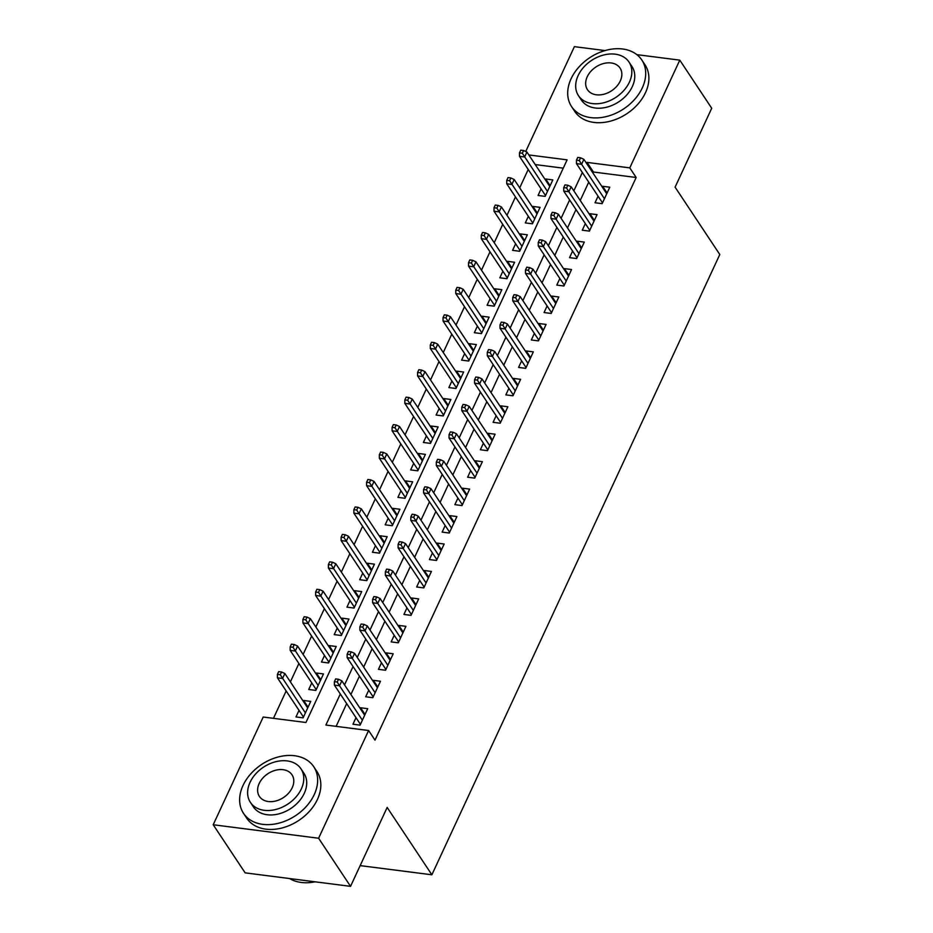 <?xml version="1.0" encoding="UTF-8"?>
<svg xmlns="http://www.w3.org/2000/svg" width="933" height="933" viewBox="0 0 933 933"><rect width="100%" height="100%" fill="white"/><g stroke="black" fill="none" stroke-linecap="round" stroke-linejoin="round"><path stroke-width="1.4" d="M636.854 54.65L679.784 60.144L711.716 108.251L675.095 187.16L719.798 254.511L431.874 874.792L387.16 807.442L350.54 886.35L245.134 872.856L213.202 824.749L263.211 717.022L305.942 722.492L567.112 159.846L528.836 154.948M528.218 169.491L519.704 187.836M515.482 196.933L506.969 215.278M502.735 224.387L494.222 242.732M490 251.828L481.486 270.173M477.264 279.27L468.739 297.615M464.517 306.724L456.004 325.069M451.782 334.166L443.268 352.511M439.035 361.607L430.521 379.953M426.299 389.061L417.786 407.406M413.564 416.503L405.039 434.848M400.817 443.945L392.303 462.301M388.081 471.398L379.568 489.743M375.334 498.84L366.821 517.185M362.599 526.294L354.085 544.639M349.863 553.736L341.338 572.081M337.116 581.177L328.603 599.522M324.381 608.631L315.867 626.976M311.634 636.073L303.12 654.418M298.898 663.515L290.385 681.871M286.163 690.968L273.451 718.328M525.722 151.496L574.39 46.65L605.027 50.569M598.065 196.175L595.021 202.753L602.135 203.662L609.785 187.195L602.66 186.285L602.286 187.078M585.329 223.628L582.274 230.194L589.399 231.116L597.038 214.637L589.924 213.727L589.551 214.52M572.582 251.07L569.538 257.648L576.652 258.558L584.303 242.09L577.177 241.181L576.816 241.974M559.847 278.524L556.791 285.09L563.917 285.999L571.567 269.532L564.442 268.622L564.068 269.415M547.111 305.966L544.056 312.532L551.181 313.453L558.82 296.986L551.695 296.064L551.333 296.869M534.364 333.408L531.32 339.985L538.434 340.895L546.085 324.427L538.959 323.518L538.586 324.311M521.629 360.861L518.573 367.427L525.699 368.337L533.338 351.869L526.224 350.96L525.85 351.753M508.882 388.303L505.838 394.881L512.963 395.79L520.602 379.323L513.477 378.413L513.115 379.206M496.146 415.745L493.091 422.322L500.216 423.232L507.867 406.765L500.741 405.855L500.368 406.648M483.411 443.198L480.355 449.764L487.481 450.674L495.12 434.207L488.006 433.297L487.632 434.09M470.664 470.64L467.62 477.218L474.734 478.128L482.384 461.66L475.259 460.75L474.885 461.543M457.928 498.082L454.872 504.66L461.998 505.569L469.637 489.102L462.523 488.192L462.15 488.985M445.181 525.536L442.137 532.102L449.263 533.023L456.902 516.555L449.776 515.634L449.414 516.439M432.446 552.977L429.39 559.555L436.516 560.465L444.166 543.997L437.041 543.088L436.667 543.881M419.71 580.431L416.654 586.997L423.78 587.907L431.419 571.439L424.305 570.529L423.932 571.323M406.963 607.873L403.919 614.45L411.033 615.36L418.684 598.893L411.558 597.971L411.185 598.776M394.227 635.315L391.172 641.892L398.298 642.802L405.937 626.335L398.823 625.425L398.449 626.218M381.48 662.768L378.436 669.334L385.562 670.244L393.201 653.776L386.075 652.867L385.714 653.66M368.745 690.21L365.689 696.788L372.815 697.697L380.466 681.23L373.34 680.32L372.967 681.113M308.065 707.156L303.622 700.473L303.26 701.266M299.038 710.363L295.983 716.941L303.108 717.85L310.747 701.383L303.622 700.473M320.8 679.714L316.369 673.02L315.995 673.813M311.774 682.921L308.718 689.487L315.844 690.408L323.483 673.929L316.369 673.02M333.548 652.272L329.104 645.578L328.743 646.371M324.509 655.467L321.465 662.045L328.579 662.955L336.23 646.487L329.104 645.578M346.283 624.818L341.851 618.136L341.478 618.929M337.256 628.026L334.201 634.603L341.326 635.513L348.965 619.045L341.851 618.136M359.03 597.377L354.587 590.682L354.213 591.475M349.992 600.584L346.948 607.15L354.062 608.059L361.712 591.592L354.587 590.682M371.766 569.923L367.322 563.24L366.961 564.033M362.739 573.13L359.683 579.708L366.809 580.618L374.448 564.15L367.322 563.24M384.501 542.481L380.069 535.787L379.696 536.592M375.474 545.688L372.419 552.266L379.544 553.176L387.183 536.708L380.069 535.787M397.248 515.039L392.805 508.345L392.443 509.138M388.21 518.247L385.166 524.812L392.28 525.722L399.93 509.255L392.805 508.345M409.984 487.586L405.552 480.903L405.179 481.696M400.957 490.793L397.901 497.371L405.027 498.28L412.666 481.813L405.552 480.903M422.731 460.144L418.287 453.45L417.914 454.254M413.692 463.351L410.648 469.917L417.762 470.838L425.413 454.371L418.287 453.45M435.466 432.702L431.023 426.008L430.661 426.801M426.439 435.898L423.384 442.475L430.51 443.385L438.148 426.917L431.023 426.008M448.202 405.249L443.77 398.566L443.397 399.359M439.175 408.456L436.119 415.033L443.245 415.943L450.884 399.476L443.77 398.566M460.949 377.807L456.505 371.112L456.144 371.905M451.91 381.014L448.866 387.58L455.98 388.49L463.631 372.022L456.505 371.112M473.684 350.353L469.252 343.671L468.879 344.464M464.657 353.56L461.602 360.138L468.728 361.048L476.366 344.58L469.252 343.671M486.431 322.911L481.988 316.229L481.615 317.022M477.393 326.118L474.349 332.696L481.463 333.606L489.114 317.138L481.988 316.229M499.167 295.469L494.723 288.775L494.362 289.568M490.14 298.677L487.084 305.243L494.21 306.152L501.849 289.685L494.723 288.775M511.902 268.016L507.47 261.333L507.097 262.126M502.875 271.223L499.82 277.801L506.946 278.71L514.584 262.243L507.47 261.333M524.649 240.574L520.206 233.88L519.844 234.684M515.611 243.781L512.567 250.347L519.681 251.269L527.332 234.801L520.206 233.88M537.385 213.132L532.953 206.438L532.58 207.231M528.358 216.339L525.302 222.905L532.428 223.815L540.067 207.348L532.953 206.438M563.252 168.162L535.215 164.57M541.093 188.886L538.049 195.463L545.164 196.373L552.814 179.906L545.688 178.996L545.315 179.789M340.3 693.989L325.885 725.046L368.605 730.516L374.996 740.137L636.166 177.492L593.435 172.022L592.968 173.037M588.746 182.133L580.233 200.478M575.999 209.575L567.486 227.92M563.264 237.029L554.75 255.374M550.528 264.471L542.003 282.816M537.781 291.912L529.268 310.257M525.046 319.366L516.532 337.711M512.299 346.808L503.785 365.153M499.563 374.261L491.05 392.606M486.828 401.703L478.302 420.048M474.081 429.145L465.567 447.49M461.345 456.599L452.832 474.944M448.598 484.04L440.084 502.386M435.863 511.482L427.349 529.827M423.127 538.936L414.602 557.281M410.38 566.378L401.866 584.723M397.645 593.82L389.131 612.176M384.897 621.273L376.384 639.618M372.162 648.715L363.648 667.06M359.427 676.168L350.901 694.514M346.679 703.61L336.125 726.352M356.009 717.652L352.954 724.23L360.08 725.139L367.719 708.672L360.604 707.762L360.231 708.555M360.161 865.614L431.874 874.792M350.54 886.35L318.608 838.242L213.202 824.749M679.784 60.144L629.787 167.87L587.055 162.4L586.577 163.415M636.166 177.492L629.787 167.87M368.605 730.516L318.608 838.242M582.355 172.512L573.842 190.857M569.62 199.954L561.106 218.299M556.873 227.407L548.359 245.752M544.137 254.849L535.624 273.194M531.402 282.291L522.877 300.636M518.655 309.744L510.141 328.089M505.919 337.186L497.406 355.531M493.172 364.628L484.659 382.985M480.437 392.082L471.923 410.427M467.701 419.523L459.176 437.869M454.954 446.977L446.441 465.322M442.219 474.419L433.705 492.764M429.472 501.861L420.958 520.206M416.736 529.314L408.222 547.659M404.001 556.756L395.475 575.101M391.254 584.198L382.74 602.543M378.518 611.651L370.004 629.997M365.771 639.093L357.257 657.438M353.036 666.547L344.522 684.892M593.435 172.022L587.055 162.4M365.036 714.456L360.604 707.762M550.132 185.679L545.688 178.996M377.783 687.003L373.34 680.32M390.519 659.561L386.075 652.867M403.254 632.107L398.823 625.425M416.001 604.666L411.558 597.971M428.737 577.224L424.305 570.529M441.484 549.77L437.041 543.088M454.219 522.328L449.776 515.634M466.955 494.887L462.523 488.192M479.702 467.433L475.259 460.75M492.437 439.991L488.006 433.297M505.185 412.538L500.741 405.855M517.92 385.096L513.477 378.413M530.655 357.654L526.224 350.96M543.403 330.2L538.959 323.518M556.138 302.759L551.695 296.064M568.885 275.317L564.442 268.622M581.621 247.863L577.177 241.181M594.356 220.421L589.924 213.727M607.103 192.979L602.66 186.285M337.245 682.023L338.516 679.271L335.67 678.909L334.387 681.65L337.245 682.023L339.53 685.767L341.828 680.822L364.675 715.249M362.377 720.183L339.53 685.767L334.399 685.114L360.441 724.346M334.387 681.65L334.399 685.114M341.828 680.822L338.516 679.271M281.544 671.982L278.687 671.62L277.416 674.361L280.262 674.722L281.544 671.982L284.857 673.533L282.559 678.478L277.428 677.813L303.47 717.057M280.262 674.722L305.406 712.894M284.857 673.533L307.692 707.949M277.428 677.813L277.416 674.361M289.568 878.548A42.148 30.707 -33.6 0 0 315.121 881.813M243.023 785.481A42.148 30.707 -33.6 0 0 243.513 813.343A42.148 30.707 -33.6 0 0 279.212 823.069A42.148 30.707 -33.6 0 0 314.246 794.601A42.148 30.707 -33.6 0 0 313.756 766.728A42.148 30.707 -33.6 0 0 278.057 757.013A42.148 30.707 -33.6 0 0 243.023 785.481M243.513 813.343L246.709 818.159A42.148 30.707 -33.6 0 0 282.407 827.874A42.148 30.707 -33.6 0 0 317.442 799.406A42.148 30.707 -33.6 0 0 316.94 771.544L313.756 766.728M300.986 768.839L303.925 773.259A30.346 22.112 146.4 0 1 304.275 793.318A30.346 22.112 146.4 0 1 279.06 813.821A30.346 22.112 146.4 0 1 253.356 806.823L250.417 802.392A30.346 22.112 -33.6 0 0 276.121 809.389A30.346 22.112 -33.6 0 0 301.336 788.898A30.346 22.112 -33.6 0 0 300.986 768.839A30.346 22.112 -33.6 0 0 275.282 761.829A30.346 22.112 -33.6 0 0 250.056 782.332A30.346 22.112 -33.6 0 0 250.417 802.392M292.216 787.732A19.558 14.252 -33.6 0 0 291.994 774.798A19.558 14.252 -33.6 0 0 275.433 770.285A19.558 14.252 -33.6 0 0 259.176 783.498A19.558 14.252 -33.6 0 0 259.409 796.432A19.558 14.252 -33.6 0 0 275.97 800.934A19.558 14.252 -33.6 0 0 292.216 787.732M571.089 78.745A42.148 30.707 -33.6 0 0 571.579 106.607A42.148 30.707 -33.6 0 0 607.278 116.333A42.148 30.707 -33.6 0 0 642.301 87.865A42.148 30.707 -33.6 0 0 641.811 59.992A42.148 30.707 -33.6 0 0 606.112 50.277A42.148 30.707 -33.6 0 0 571.089 78.745M571.579 106.607L574.763 111.424A42.148 30.707 -33.6 0 0 610.462 121.138A42.148 30.707 -33.6 0 0 645.496 92.67A42.148 30.707 -33.6 0 0 645.006 64.809L641.811 59.992M629.04 62.091L631.979 66.523A30.346 22.112 146.4 0 1 632.329 86.582A30.346 22.112 146.4 0 1 607.115 107.085A30.346 22.112 146.4 0 1 581.411 100.088L578.472 95.656A30.346 22.112 -33.6 0 0 604.176 102.653A30.346 22.112 -33.6 0 0 629.39 82.162A30.346 22.112 -33.6 0 0 629.04 62.091A30.346 22.112 -33.6 0 0 603.336 55.094A30.346 22.112 -33.6 0 0 578.122 75.596A30.346 22.112 -33.6 0 0 578.472 95.656M620.282 80.996A19.558 14.252 -33.6 0 0 620.048 68.062A19.558 14.252 -33.6 0 0 603.488 63.549A19.558 14.252 -33.6 0 0 587.23 76.763A19.558 14.252 -33.6 0 0 587.463 89.696A19.558 14.252 -33.6 0 0 604.024 94.198A19.558 14.252 -33.6 0 0 620.282 80.996M349.98 654.569L351.251 651.829L348.406 651.467L347.134 654.208L349.98 654.569L352.266 658.313L354.563 653.38L377.41 687.796M375.113 692.741L352.266 658.313L347.146 657.66L373.188 696.904M347.134 654.208L347.146 657.66M354.563 653.38L351.251 651.829M362.715 627.128L363.998 624.387L361.141 624.014L359.87 626.766L362.715 627.128L365.013 630.871L367.299 625.926L390.146 660.354M387.86 665.299L365.013 630.871L359.881 630.218L385.924 669.451M359.87 626.766L359.881 630.218M367.299 625.926L363.998 624.387M375.463 599.686L376.734 596.933L373.888 596.572L372.617 599.313L375.463 599.686L377.748 603.429L380.046 598.485L402.893 632.912M400.595 637.845L377.748 603.429L372.629 602.765L398.671 642.009M372.617 599.313L372.629 602.765M380.046 598.485L376.734 596.933M388.198 572.232L389.469 569.492L386.624 569.13L385.352 571.871L388.198 572.232L390.495 575.976L392.781 571.043L415.628 605.459M413.342 610.404L390.495 575.976L385.364 575.323L411.406 614.567M385.352 571.871L385.364 575.323M392.781 571.043L389.469 569.492M294.28 644.54L291.434 644.167L290.163 646.919L293.009 647.28L294.28 644.54L297.592 646.091L295.294 651.024L290.175 650.371L316.217 689.604M293.009 647.28L318.141 685.452M297.592 646.091L320.439 680.507M290.175 650.371L290.163 646.919M307.027 617.086L304.17 616.725L302.898 619.465L305.744 619.839L307.027 617.086L310.327 618.637L308.042 623.582L302.91 622.929L328.952 662.162M305.744 619.839L330.888 657.998M310.327 618.637L333.174 653.065M302.91 622.929L302.898 619.465M319.762 589.644L316.917 589.283L315.634 592.023L318.491 592.385L319.762 589.644L323.075 591.195L320.777 596.129L315.646 595.476L341.688 634.72M318.491 592.385L343.624 630.556M323.075 591.195L345.921 625.611M315.646 595.476L315.634 592.023M332.498 562.202L329.652 561.829L328.381 564.582L331.227 564.943L332.498 562.202L335.81 563.742L333.513 568.687L328.393 568.034L354.435 607.266M331.227 564.943L356.359 603.115M335.81 563.742L358.657 598.17M328.393 568.034L328.381 564.582M400.945 544.79L402.216 542.038L399.371 541.676L398.088 544.429L400.945 544.79L403.231 548.534L405.528 543.589L428.375 578.017M426.078 582.95L403.231 548.534L398.099 547.881L424.142 587.114M398.088 544.429L398.099 547.881M405.528 543.589L402.216 542.038M345.245 534.749L342.388 534.387L341.116 537.128L343.962 537.501L345.245 534.749L348.545 536.3L346.26 541.245L341.128 540.58L367.17 579.825M343.962 537.501L369.106 575.661M348.545 536.3L371.392 570.728M341.128 540.58L341.116 537.128M413.681 517.337L414.952 514.596L412.106 514.235L410.835 516.975L413.681 517.337L415.966 521.092L418.264 516.147L441.111 550.563M438.813 555.508L415.966 521.092L410.847 520.427L436.889 559.672M410.835 516.975L410.847 520.427M418.264 516.147L414.952 514.596M426.416 489.895L427.699 487.154L424.842 486.781L423.57 489.533L426.416 489.895L428.714 493.639L430.999 488.705L453.846 523.121M451.56 528.066L428.714 493.639L423.582 492.986L449.624 532.218M423.57 489.533L423.582 492.986M430.999 488.705L427.699 487.154M439.163 462.453L440.434 459.701L437.589 459.339L436.317 462.08L439.163 462.453L441.449 466.197L443.746 461.252L466.593 495.68M464.296 500.613L441.449 466.197L436.329 465.544L462.371 504.776M436.317 462.08L436.329 465.544M443.746 461.252L440.434 459.701M451.899 435L453.17 432.259L450.324 431.897L449.053 434.638L451.899 435L454.196 438.743L456.482 433.81L479.329 468.226M477.043 473.171L454.196 438.743L449.065 438.09L475.107 477.334M449.053 434.638L449.065 438.09M456.482 433.81L453.17 432.259M464.646 407.558L465.917 404.817L463.071 404.444L461.788 407.196L464.646 407.558L466.932 411.301L469.229 406.368L492.076 440.784M489.778 445.729L466.932 411.301L461.8 410.648L487.842 449.881M461.788 407.196L461.8 410.648M469.229 406.368L465.917 404.817M357.98 507.307L355.135 506.946L353.864 509.686L356.709 510.048L357.98 507.307L361.293 508.858L358.995 513.791L353.875 513.138L379.918 552.383M356.709 510.048L381.842 548.219M361.293 508.858L384.139 543.274M353.875 513.138L353.864 509.686M370.728 479.854L367.87 479.492L366.599 482.244L369.445 482.606L370.728 479.854L374.028 481.405L371.742 486.35L366.611 485.696L392.653 524.929M369.445 482.606L394.589 520.766M374.028 481.405L396.875 515.832M366.611 485.696L366.599 482.244M383.463 452.412L380.617 452.05L379.334 454.791L382.192 455.152L383.463 452.412L386.775 453.963L384.478 458.908L379.346 458.243L405.389 497.487M382.192 455.152L407.324 493.324M386.775 453.963L409.622 488.379M379.346 458.243L379.334 454.791M396.198 424.97L393.353 424.597L392.082 427.349L394.927 427.711L396.198 424.97L399.511 426.521L397.213 431.454L392.093 430.801L418.136 470.034M394.927 427.711L420.06 465.882M399.511 426.521L422.357 460.937M392.093 430.801L392.082 427.349M408.946 397.516L406.088 397.155L404.817 399.895L407.663 400.269L408.946 397.516L412.246 399.067L409.96 404.012L404.829 403.359L430.871 442.592M407.663 400.269L432.807 438.428M412.246 399.067L435.093 433.495M404.829 403.359L404.817 399.895M477.381 380.116L478.652 377.364L475.807 377.002L474.535 379.743L477.381 380.116L479.667 383.86L481.964 378.915L504.811 413.342M502.514 418.276L479.667 383.86L474.547 383.195L500.589 422.439M474.535 379.743L474.547 383.195M481.964 378.915L478.652 377.364M421.681 370.074L418.835 369.713L417.564 372.454L420.41 372.815L421.681 370.074L424.993 371.626L422.696 376.559L417.576 375.906L443.618 415.15M420.41 372.815L445.542 410.986M424.993 371.626L447.84 406.042M417.576 375.906L417.564 372.454M490.117 352.662L491.399 349.922L488.542 349.56L487.271 352.301L490.117 352.662L492.414 356.406L494.7 351.473L517.547 385.889M515.261 390.834L492.414 356.406L487.283 355.753L513.325 394.997M487.271 352.301L487.283 355.753M494.7 351.473L491.399 349.922M434.428 342.633L431.571 342.259L430.3 345.012L433.145 345.373L434.428 342.633L437.729 344.184L435.443 349.117L430.311 348.464L456.354 387.696M433.145 345.373L458.29 383.545M437.729 344.184L460.575 378.6M430.311 348.464L430.3 345.012M502.864 325.22L504.135 322.48L501.289 322.107L500.018 324.859L502.864 325.22L505.15 328.964L507.447 324.019L530.294 358.447M527.996 363.392L505.15 328.964L500.03 328.311L526.072 367.544M500.018 324.859L500.03 328.311M507.447 324.019L504.135 322.48M447.164 315.179L444.318 314.818L443.035 317.558L445.892 317.931L447.164 315.179L450.476 316.73L448.178 321.675L443.047 321.01L469.089 360.255M445.892 317.931L471.025 356.091M450.476 316.73L473.323 351.158M443.047 321.01L443.035 317.558M515.599 297.767L516.87 295.026L514.025 294.665L512.753 297.405L515.599 297.767L517.897 301.522L520.182 296.577L543.029 331.005M540.743 335.938L517.897 301.522L512.765 300.858L538.808 340.102M512.753 297.405L512.765 300.858M520.182 296.577L516.87 295.026M459.899 287.737L457.053 287.376L455.782 290.116L458.628 290.478L459.899 287.737L463.211 289.288L460.914 294.222L455.794 293.568L481.836 332.813M458.628 290.478L483.761 328.649M463.211 289.288L486.058 323.704M455.794 293.568L455.782 290.116M528.346 270.325L529.617 267.584L526.772 267.223L525.489 269.964L528.346 270.325L530.632 274.069L532.93 269.136L555.776 303.552M553.479 308.496L530.632 274.069L525.501 273.416L551.543 312.648M525.489 269.964L525.501 273.416M532.93 269.136L529.617 267.584M472.646 260.295L469.789 259.922L468.518 262.674L471.363 263.036L472.646 260.295L475.947 261.835L473.661 266.78L468.529 266.127L494.572 305.359M471.363 263.036L496.508 301.207M475.947 261.835L498.793 296.262M468.529 266.127L468.518 262.674M541.082 242.883L542.353 240.131L539.507 239.769L538.236 242.51L541.082 242.883L543.368 246.627L545.665 241.682L568.512 276.11M566.214 281.043L543.368 246.627L538.248 245.974L564.29 285.206M538.236 242.51L538.248 245.974M545.665 241.682L542.353 240.131M485.382 232.842L482.536 232.48L481.265 235.221L484.11 235.583L485.382 232.842L488.694 234.393L486.396 239.338L481.276 238.673L507.319 277.917M484.11 235.583L509.243 273.754M488.694 234.393L511.541 268.821M481.276 238.673L481.265 235.221M553.817 215.43L555.1 212.689L552.243 212.327L550.971 215.068L553.817 215.43L556.115 219.185L558.4 214.24L581.247 248.656M578.961 253.601L556.115 219.185L550.983 218.52L577.026 257.765M550.971 215.068L550.983 218.52M558.4 214.24L555.1 212.689M566.564 187.988L567.835 185.247L564.99 184.874L563.719 187.626L566.564 187.988L568.85 191.732L571.148 186.798L593.994 221.214M591.697 226.159L568.85 191.732L563.73 191.078L589.773 230.311M563.719 187.626L563.73 191.078M571.148 186.798L567.835 185.247M579.3 160.546L580.571 157.794L577.725 157.432L576.454 160.173L579.3 160.546L581.597 164.29L583.883 159.345L606.73 193.772M604.432 198.706L581.597 164.29L576.466 163.637L602.508 202.869M576.454 160.173L576.466 163.637M583.883 159.345L580.571 157.794M498.117 205.4L495.271 205.038L494 207.779L496.846 208.141L498.117 205.4L501.429 206.951L499.143 211.884L494.012 211.231L520.054 250.464M496.846 208.141L521.99 246.312M501.429 206.951L524.276 241.367M494.012 211.231L494 207.779M510.864 177.946L508.019 177.585L506.736 180.326L509.593 180.699L510.864 177.946L514.176 179.498L511.879 184.442L506.747 183.789L532.79 223.022M509.593 180.699L534.726 218.858M514.176 179.498L537.023 213.925M506.747 183.789L506.736 180.326M523.6 150.505L520.754 150.143L519.483 152.884L522.328 153.245L523.6 150.505L526.912 152.056L524.614 157.001L519.494 156.336L545.537 195.58M522.328 153.245L547.461 191.417M526.912 152.056L549.759 186.472M519.494 156.336L519.483 152.884"/></g></svg>
